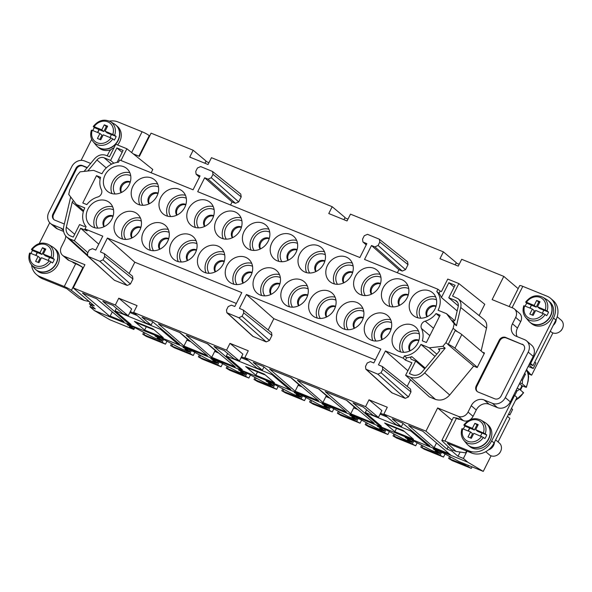 <?xml version="1.0" encoding="UTF-8"?>
<svg xmlns="http://www.w3.org/2000/svg" width="592" height="592" viewBox="0 0 592 592"><rect width="100%" height="100%" fill="white"/><g stroke="black" fill="none" stroke-linecap="round" stroke-linejoin="round"><path stroke-width="0.89" d="M452.554 450.016L451.992 451.134L447.012 449.113L448.218 446.723M452.014 420.202L437.636 407.947L425.959 431.161L447.012 449.113M460.132 452.036L458.008 456.262L463.403 458.452L467.066 451.171M458.008 456.262L451.992 451.134M450.164 454.575L449.972 454.967L447.966 453.257L434.151 447.648L408.635 425.47L422.74 431.198L451.215 455.47L112.191 317.793L110.186 316.084L124.002 321.7L96.577 298.745L82.473 293.01L110.941 317.29L94.343 310.548L89.932 306.789L90.783 305.102M98.738 244.193L80.66 228.238L87.142 230.873L84.967 228.926L86.106 226.669A18.781 16.132 -49.6 0 1 84.804 207.903L76.39 204.484L68.709 194.361L69.76 189.869L76.975 175.535L80.024 171.858L93.558 170.348L101.972 173.759A18.781 16.132 -49.6 0 1 118.511 162.238L119.643 159.981L193.059 189.795L200.052 175.898L196.1 174.166L195.737 171.406L197.447 168.01L200.666 166.574L212.543 171.48L212.994 174.322L241.203 196.892L240.752 194.058L212.543 171.48M151.138 172.775L152.795 169.482L126.88 148.755L115.78 144.248L109.483 156.762L105.938 155.319C101.75 153.957 97.946 155.119 94.528 158.811L84.086 171.406M54.116 219.758A5.143 4.418 130.4 0 1 53.591 214.43L76.486 168.912A5.143 4.418 130.4 0 1 82.924 166.049L87.113 167.751M263.484 373.774L265.253 374.928M264.446 374.706L247.848 367.965L246.886 367.033M246.849 367.107L263.447 373.848M117.083 162.4L123.099 150.435L116.876 147.911L110.578 160.425L104.074 157.783A6.431 5.528 130.4 0 0 96.947 159.966L88.053 170.688A1.547 1.325 -49.6 0 0 87.853 170.984M363.754 311.444A12.351 10.612 -49.6 0 0 347.83 318.119A12.351 10.612 -49.6 0 0 348.148 329.744M363.34 317.652A7.208 6.186 -49.6 0 0 353.986 321.515A7.208 6.186 -49.6 0 0 354.216 328.353M63.633 231.442L57.572 228.986L52.562 224.708A10.293 8.843 130.4 0 1 50.461 223.436A10.293 8.843 130.4 0 1 48.84 212.232L71.736 166.715A10.293 8.843 130.4 0 1 84.612 160.98L90.68 163.451M120.968 160.521L126.88 148.755M464.809 464.912L448.625 458.445L452.207 460.62L471.299 468.376L464.809 464.912L465.231 464.076M114.3 140.097L112.813 138.928A13.372 11.485 130.4 0 1 93.21 141.754L96.096 145.225A14.149 12.158 130.4 0 0 117.949 140.363A14.149 12.158 130.4 0 0 114.256 123.92L110.371 121.619A13.372 11.485 130.4 0 1 114.648 135.287L116.128 136.449A13.653 11.729 130.4 0 1 115.344 138.321A13.653 11.729 130.4 0 1 114.3 140.097M111.007 137.951L103.267 134.806L100.751 139.816L97.428 138.469L99.952 133.459L92.211 130.314A11.84 10.168 130.4 0 0 97.258 142.783A11.84 10.168 130.4 0 0 111.007 137.951L112.813 138.928M403.248 358.182L404.388 355.925A18.781 16.132 130.4 0 0 420.927 344.403L429.333 347.815L442.868 346.305L445.169 348.177L424.686 372.864C420.416 377.489 415.665 378.939 410.426 377.23L405.609 375.276L411.906 362.755L405.424 360.128L403.248 358.182L385.444 350.952L407.888 370.755M482.436 352.136L484.515 352.987L477.189 367.551L473.667 366.115L449.698 395.012C445.428 399.63 440.67 401.087 435.431 399.378L429.429 396.943L405.609 375.276M473.667 366.115L448.107 344.64L455.433 330.07L457.475 331.786M442.868 346.305L445.924 342.627L448.181 344.544M180.049 234.92A14.926 12.817 -49.6 0 0 171.325 243.038A14.926 12.817 -49.6 0 0 173.671 259.281A14.926 12.817 -49.6 0 0 195.39 252.814A14.926 12.817 -49.6 0 0 193.036 236.571A14.926 12.817 -49.6 0 0 180.049 234.92M178.251 261.627A14.926 12.817 130.4 0 1 178.939 249.535A14.926 12.817 130.4 0 1 196.078 240.715M445.169 348.177L438.287 348.947A1.547 1.325 130.4 0 1 439.257 351.234L422.274 371.709A9.006 7.733 -49.6 0 1 412.284 374.766L409.398 373.589L415.688 361.076L411.447 359.351A1.547 1.325 130.4 0 1 411.817 356.628A18.781 16.132 130.4 0 1 406.593 357.805L405.424 360.128M403.034 423.465L401.324 426.706L392.244 418.81L402.412 422.94L429.836 445.894L427.01 444.747L410.966 431.072L365.323 412.535L381.366 426.21L378.54 425.063L353.032 402.886L363.192 407.015L372.96 415.192L378.443 417.419L365.567 406.637L244.844 357.612L256.824 368.024L262.315 370.252L253.228 362.356L263.396 366.485L290.82 389.44L287.993 388.293L271.957 374.618L272.298 373.937M195.419 227.491A14.926 12.817 130.4 0 1 196.115 215.392A14.926 12.817 130.4 0 1 213.246 206.578M214.104 209.561A12.351 10.612 -49.6 0 0 198.187 216.235A12.351 10.612 -49.6 0 0 198.505 227.861M113.953 147.882A7.718 6.63 130.4 0 0 108.995 152.248L107.189 155.829M525.185 306.145A13.653 11.729 130.4 0 1 525.711 304.976A13.653 11.729 130.4 0 1 526.754 303.208L531.416 305.102L529.921 308.069M343.582 282.924A7.208 6.186 130.4 0 1 343.353 276.087A7.208 6.186 130.4 0 1 352.706 272.224M337.514 284.315A12.351 10.612 130.4 0 1 337.203 272.69A12.351 10.612 130.4 0 1 353.121 266.015M492.426 403.337A10.293 8.843 -49.6 0 0 505.302 397.602L528.197 352.085A10.293 8.843 -49.6 0 0 526.577 340.881L531.586 345.158A10.293 8.843 130.4 0 1 533.207 356.362L510.319 401.879A10.293 8.843 130.4 0 1 497.435 407.614L492.426 403.337L484.123 399.97A10.293 8.843 -49.6 0 0 471.247 405.698L468.043 412.069A7.718 6.63 -49.6 0 1 458.386 416.376L437.636 407.947M469.937 419.824A7.718 6.63 130.4 0 0 473.052 416.346L476.264 409.975A10.293 8.843 130.4 0 1 489.14 404.24L484.123 399.97M419.358 334.021A12.351 10.612 -49.6 0 0 403.441 340.703A12.351 10.612 -49.6 0 0 403.751 352.329M400.673 351.951A14.926 12.817 130.4 0 1 401.361 339.86A14.926 12.817 130.4 0 1 418.5 331.046M438.998 293.373A18.781 16.132 130.4 0 1 441.41 297.517L448.847 282.724L455.078 285.255L448.78 297.769L455.285 300.41A6.431 5.528 -49.6 0 1 456.595 301.202A6.431 5.528 -49.6 0 1 458.171 306.663L455.093 319.747A1.547 1.325 130.4 0 1 452.54 320.605L456.447 325.755L454.19 323.802L446.509 313.679L438.095 310.26A18.781 16.132 130.4 0 0 436.792 291.493L438.998 293.373L440.167 291.049L441.462 291.575L447.759 279.061L458.859 283.568L484.767 304.303L479.106 315.566M76.486 168.912L75.88 168.402A5.143 4.418 130.4 0 1 82.318 165.531L82.924 166.049M84.967 228.926L102.779 236.156L95.786 250.061L92.404 248.684L89.185 250.12L87.475 253.517L87.838 256.277L114.337 280.223L127.206 285.448L130.425 284.012L132.941 279.002L104.732 256.432L104.281 253.591L100.425 251.94L107.418 238.043L134.813 262.226L236.341 303.452M129.145 273.489L134.813 262.226M75.88 168.402L52.991 213.919A5.143 4.418 130.4 0 0 53.798 219.521A5.143 4.418 130.4 0 0 54.849 220.157L64.313 223.998M514.448 308.994L519.458 313.264A7.718 6.63 130.4 0 1 520.671 321.671L515.662 317.393A7.718 6.63 -49.6 0 0 514.448 308.994A7.718 6.63 -49.6 0 0 512.872 308.04L492.122 299.611L503.799 276.397L461.693 259.303L458.26 266.126L439.967 258.697L443.401 251.874L350.486 214.141L347.053 220.964L328.76 213.534L332.193 206.712L211.47 157.687L208.036 164.509L189.743 157.08L193.177 150.257L151.078 133.156L139.401 156.369L133.318 153.905M216.295 220.187A14.926 12.817 130.4 0 1 238.014 213.719A14.926 12.817 130.4 0 1 240.359 229.962A14.926 12.817 130.4 0 1 218.648 236.43A14.926 12.817 130.4 0 1 216.295 220.187M241.055 217.871A14.926 12.817 -49.6 0 0 223.917 226.684A14.926 12.817 -49.6 0 0 223.228 238.776M523.52 345.069A5.143 4.418 -49.6 0 0 522.788 344.677L506.19 337.936A5.143 4.418 -49.6 0 0 499.752 340.8L476.856 386.317A5.143 4.418 -49.6 0 0 477.381 391.652M476.856 386.317L476.257 385.806L499.152 340.289A5.143 4.418 -49.6 0 1 505.59 337.425L522.788 344.677M365.863 369.186L377.837 374.174L381.056 372.738L382.765 369.341L382.314 366.5L410.522 389.07L410.974 391.911L408.45 396.921L405.231 398.349L391.8 392.77L365.863 369.186L365.508 366.426L367.218 363.022L370.437 361.594L373.811 362.963L380.804 349.065L246.427 294.498L239.442 308.395L243.297 310.045L243.749 312.887L242.039 316.283L238.82 317.719L226.854 312.731L226.492 309.971L228.201 306.575L231.42 305.139L234.802 306.508L241.788 292.611L107.418 238.043M128.22 315.802L115.336 305.021L118.77 298.19L131.653 308.972L128.22 315.802L122.736 313.575L112.968 305.398L102.801 301.269L128.316 323.447L131.135 324.594L115.1 310.918L160.743 329.455L176.786 343.131L179.605 344.278L152.181 321.323L142.021 317.194L151.101 325.089L145.617 322.862L133.629 312.45L226.551 350.183L239.434 360.965L233.944 358.737L224.183 350.56L214.015 346.431L239.531 368.609L242.35 369.756L226.307 356.081L271.957 374.618M440.167 291.049L437.925 289.236L364.517 259.422L371.502 245.525L374.884 246.894L378.103 245.465L379.812 242.061L379.361 239.227L367.484 234.321L364.265 235.749L362.556 239.146L362.918 241.906L366.226 244.918M418.944 340.23A7.208 6.186 -49.6 0 0 409.597 344.093A7.208 6.186 -49.6 0 0 409.819 350.938M410.138 350.782A7.208 6.186 130.4 0 1 410.397 344.781A7.208 6.186 130.4 0 1 418.847 340.57M183.92 346.031L158.412 323.854L179.99 332.615L207.415 355.57L183.92 346.031L187.353 339.201L179.598 332.452M515.662 317.393L512.457 323.765A10.293 8.843 -49.6 0 0 514.078 334.968A10.293 8.843 -49.6 0 0 516.18 336.241L524.475 339.608A10.293 8.843 -49.6 0 1 526.577 340.881M520.671 321.671L517.467 328.042L512.457 323.765M391.142 328.945A7.208 6.186 -49.6 0 0 381.788 332.808A7.208 6.186 -49.6 0 0 382.018 339.645M391.556 322.736A12.351 10.612 -49.6 0 0 375.639 329.411A12.351 10.612 -49.6 0 0 375.95 341.036M226.928 265.616A14.926 12.817 130.4 0 1 248.64 259.148A14.926 12.817 130.4 0 1 250.993 275.391A14.926 12.817 130.4 0 1 229.282 281.859A14.926 12.817 130.4 0 1 226.928 265.616M251.681 263.299A14.926 12.817 -49.6 0 0 234.55 272.113A14.926 12.817 -49.6 0 0 233.855 284.204M476.257 385.806A5.143 4.418 -49.6 0 0 477.063 391.408A5.143 4.418 -49.6 0 0 478.114 392.045L494.712 398.786A5.143 4.418 -49.6 0 0 501.15 395.915L524.046 350.397A5.143 4.418 -49.6 0 0 523.239 344.796A5.143 4.418 -49.6 0 0 522.188 344.159M374.225 423.31L350.738 413.771L325.223 391.593L346.801 400.362L374.225 423.31M264.284 374.1L274.51 382.817L255.84 375.232L245.613 366.515L264.284 374.1M153.069 328.937L163.296 337.655L144.626 330.07L134.399 321.352L153.069 328.937M394.849 431.686L384.622 422.969L403.3 430.554L413.527 439.271L394.849 431.686L396.536 428.342M235.216 366.862L211.721 357.316L186.214 335.146L207.792 343.908L235.216 366.862M346.424 412.025L322.936 402.486L297.421 380.308L318.999 389.07L346.424 412.025M318.622 400.732L295.134 391.194L269.619 369.016L291.197 377.777L318.622 400.732M463.403 458.452L467.813 462.211L451.215 455.47M401.324 426.706L395.841 424.479L383.86 414.067L425.959 431.161M115.336 305.021L73.238 287.919L84.915 264.705L64.165 256.284A7.718 6.63 130.4 0 1 62.589 255.33A7.718 6.63 130.4 0 1 61.376 246.923L64.58 240.552A10.293 8.843 130.4 0 0 65.756 236.023M89.932 306.789L95.327 308.98L89.311 303.851L94.291 305.872L73.238 287.919M446.509 313.679L454.612 320.59M402.464 430.303L403.463 431.154L386.865 424.42L385.866 423.561L402.501 430.229M436.112 306.094A7.208 6.186 -49.6 0 0 426.765 309.956A7.208 6.186 -49.6 0 0 426.987 316.794M436.526 299.885A12.351 10.612 -49.6 0 0 420.609 306.56A12.351 10.612 -49.6 0 0 420.927 318.185M332.193 206.712L345.069 217.493L343.959 219.706M382.314 366.5L378.451 364.85L385.444 350.952M366.278 244.807L363.488 242.269L366.862 243.638L359.877 257.542L197.698 191.675L204.684 177.778L208.066 179.154L211.285 177.718L212.994 174.322M390.039 306.523A14.926 12.817 130.4 0 1 390.735 294.431A14.926 12.817 130.4 0 1 407.866 285.61M408.724 288.593A12.351 10.612 -49.6 0 0 392.807 295.275A12.351 10.612 -49.6 0 0 393.125 306.893M226.551 350.183L229.985 343.353L242.868 354.134L239.434 360.965M149.28 203.737A7.208 6.186 130.4 0 1 149.539 197.735A7.208 6.186 130.4 0 1 157.99 193.525M148.962 203.892A7.208 6.186 130.4 0 1 148.733 197.047A7.208 6.186 130.4 0 1 158.086 193.184M176.764 215.185A7.208 6.186 130.4 0 1 176.542 208.34A7.208 6.186 130.4 0 1 185.888 204.477M177.082 215.029A7.208 6.186 130.4 0 1 177.341 209.028A7.208 6.186 130.4 0 1 185.792 204.817M132.112 237.88A7.208 6.186 130.4 0 1 132.364 231.872A7.208 6.186 130.4 0 1 140.815 227.661M131.794 238.028A7.208 6.186 130.4 0 1 131.565 231.191A7.208 6.186 130.4 0 1 140.918 227.328M90.095 302.29L89.311 303.851M87.283 167.551L82.318 165.531M230.547 205.017L232.086 201.961L235.468 203.33L238.687 201.902L241.203 196.892M397.365 272.764L398.904 269.708L402.279 271.077L405.505 269.641L408.021 264.639L407.57 261.797L379.361 239.227M481.118 351.012L486.491 328.197C487.231 324.497 486.328 321.545 483.79 319.325L458.038 298.657L452.562 296.081L458.859 283.568M407.178 386.398L410.522 379.746M268.161 329.944L273.83 318.674L375.35 359.906M226.854 312.731L252.784 336.315L266.215 341.895L269.441 340.467L271.957 335.457L271.506 332.623L243.297 310.045M132.941 279.002L132.49 276.168L104.281 253.591M52.562 224.708L60.858 228.075A10.293 8.843 130.4 0 1 62.959 229.348A10.293 8.843 130.4 0 1 63.44 229.8M118.77 298.19L137.07 305.62L133.629 312.45M229.985 343.353L248.277 350.782L244.844 357.612M378.443 417.419L381.877 410.589L369.001 399.807L365.567 406.637M369.001 399.807L387.294 407.237L383.86 414.067M455.329 330.329L456.365 331.209M109.971 137.529L111.466 134.562L116.128 136.449M132.889 186.317A14.926 12.817 130.4 0 1 154.601 179.85A14.926 12.817 130.4 0 1 156.954 196.093A14.926 12.817 130.4 0 1 135.235 202.56A14.926 12.817 130.4 0 1 132.889 186.317M157.642 183.994A14.926 12.817 -49.6 0 0 140.504 192.814A14.926 12.817 -49.6 0 0 139.816 204.906M184.756 207.378A14.926 12.817 130.4 0 1 163.044 213.853A14.926 12.817 130.4 0 1 160.691 197.61A14.926 12.817 130.4 0 1 182.403 191.135A14.926 12.817 130.4 0 1 184.756 207.378M185.444 195.286A14.926 12.817 -49.6 0 0 168.306 204.107A14.926 12.817 -49.6 0 0 167.617 216.198M139.786 230.229A14.926 12.817 130.4 0 1 118.067 236.696A14.926 12.817 130.4 0 1 115.714 220.453A14.926 12.817 130.4 0 1 137.433 213.986A14.926 12.817 130.4 0 1 139.786 230.229M140.474 218.137A14.926 12.817 -49.6 0 0 123.336 226.951A14.926 12.817 -49.6 0 0 122.648 239.042M380.508 283.509A7.208 6.186 -49.6 0 0 371.162 287.379A7.208 6.186 -49.6 0 0 371.384 294.217M371.702 294.061A7.208 6.186 130.4 0 1 371.961 288.06A7.208 6.186 130.4 0 1 380.412 283.849M362.237 295.23A14.926 12.817 130.4 0 1 362.926 283.139A14.926 12.817 130.4 0 1 380.064 274.325M364.036 268.524A14.926 12.817 -49.6 0 0 355.311 276.642A14.926 12.817 -49.6 0 0 357.664 292.885A14.926 12.817 -49.6 0 0 379.376 286.417A14.926 12.817 -49.6 0 0 377.023 270.174A14.926 12.817 -49.6 0 0 364.036 268.524M448.847 282.724L454.094 287.194M121.478 192.444A7.208 6.186 130.4 0 1 121.737 186.443A7.208 6.186 130.4 0 1 130.181 182.232M121.16 192.6A7.208 6.186 130.4 0 1 120.931 185.762A7.208 6.186 130.4 0 1 130.284 181.899M159.914 249.165A7.208 6.186 130.4 0 1 160.173 243.164A7.208 6.186 130.4 0 1 168.616 238.953M159.596 249.321A7.208 6.186 130.4 0 1 159.366 242.483A7.208 6.186 130.4 0 1 168.72 238.613M226.307 239.153A12.351 10.612 130.4 0 1 225.989 227.528A12.351 10.612 130.4 0 1 241.906 220.853M282.532 288.2A14.926 12.817 -49.6 0 0 284.885 304.443A14.926 12.817 -49.6 0 0 306.604 297.976A14.926 12.817 -49.6 0 0 304.251 281.733A14.926 12.817 -49.6 0 0 282.532 288.2M338.136 310.778A14.926 12.817 -49.6 0 0 340.489 327.028A14.926 12.817 -49.6 0 0 362.208 320.553A14.926 12.817 -49.6 0 0 359.855 304.31A14.926 12.817 -49.6 0 0 338.136 310.778M334.406 309.261A14.926 12.817 130.4 0 1 312.687 315.736A14.926 12.817 130.4 0 1 310.334 299.493A14.926 12.817 130.4 0 1 332.053 293.018A14.926 12.817 130.4 0 1 334.406 309.261M410.915 299.226A14.926 12.817 -49.6 0 0 413.268 315.469A14.926 12.817 -49.6 0 0 434.979 308.994A14.926 12.817 -49.6 0 0 432.634 292.751A14.926 12.817 -49.6 0 0 410.915 299.226M393.747 333.363A14.926 12.817 -49.6 0 0 396.1 349.606A14.926 12.817 -49.6 0 0 417.811 343.138A14.926 12.817 -49.6 0 0 415.458 326.895A14.926 12.817 -49.6 0 0 393.747 333.363M436.052 313.545L440.115 315.188L426.373 342.502L422.318 340.851A18.781 16.132 130.4 0 0 421.474 328.486A5.143 4.418 -49.6 0 1 425.167 321.145A18.781 16.132 130.4 0 0 436.052 313.545L439.471 316.461M407.178 297.709A14.926 12.817 -49.6 0 0 404.824 281.466A14.926 12.817 -49.6 0 0 383.113 287.934A14.926 12.817 -49.6 0 0 385.466 304.177A14.926 12.817 -49.6 0 0 407.178 297.709M365.945 322.07A14.926 12.817 -49.6 0 0 368.291 338.313A14.926 12.817 -49.6 0 0 390.01 331.846A14.926 12.817 -49.6 0 0 387.656 315.603A14.926 12.817 -49.6 0 0 365.945 322.07M351.574 275.125A14.926 12.817 130.4 0 1 342.842 283.242A14.926 12.817 130.4 0 1 329.855 281.592A14.926 12.817 130.4 0 1 327.509 265.349A14.926 12.817 130.4 0 1 349.221 258.882A14.926 12.817 130.4 0 1 351.574 275.125M323.772 263.832A14.926 12.817 -49.6 0 0 321.419 247.589A14.926 12.817 -49.6 0 0 299.7 254.064A14.926 12.817 -49.6 0 0 302.053 270.307A14.926 12.817 -49.6 0 0 323.772 263.832M167.588 241.521A14.926 12.817 130.4 0 1 145.869 247.989A14.926 12.817 130.4 0 1 143.516 231.746A14.926 12.817 130.4 0 1 165.235 225.278A14.926 12.817 130.4 0 1 167.588 241.521M100.573 177.304L96.518 175.661L82.784 202.967L86.839 204.617A18.781 16.132 -49.6 0 1 97.732 197.018A5.143 4.418 130.4 0 0 101.424 189.677A18.781 16.132 -49.6 0 1 100.573 177.304M111.984 218.936A14.926 12.817 130.4 0 1 90.265 225.411A14.926 12.817 130.4 0 1 87.912 209.168A14.926 12.817 130.4 0 1 109.631 202.693A14.926 12.817 130.4 0 1 111.984 218.936M129.152 184.8A14.926 12.817 130.4 0 1 107.433 191.268A14.926 12.817 130.4 0 1 105.08 175.025A14.926 12.817 130.4 0 1 126.799 168.557A14.926 12.817 130.4 0 1 129.152 184.8M188.493 208.895A14.926 12.817 -49.6 0 0 187.479 220.15A14.926 12.817 -49.6 0 0 190.846 225.145A14.926 12.817 -49.6 0 0 212.558 218.67A14.926 12.817 -49.6 0 0 210.204 202.427A14.926 12.817 -49.6 0 0 188.493 208.895M199.127 254.331A14.926 12.817 130.4 0 1 220.838 247.856A14.926 12.817 130.4 0 1 223.191 264.099A14.926 12.817 130.4 0 1 201.48 270.574A14.926 12.817 130.4 0 1 199.127 254.331M268.169 241.255A14.926 12.817 130.4 0 1 246.45 247.722A14.926 12.817 130.4 0 1 244.096 231.479A14.926 12.817 130.4 0 1 265.815 225.012A14.926 12.817 130.4 0 1 268.169 241.255M271.898 242.772A14.926 12.817 -49.6 0 0 274.251 259.015A14.926 12.817 -49.6 0 0 295.97 252.547A14.926 12.817 -49.6 0 0 293.617 236.297A14.926 12.817 -49.6 0 0 271.898 242.772M278.795 286.683A14.926 12.817 -49.6 0 0 276.449 270.44A14.926 12.817 -49.6 0 0 254.73 276.908A14.926 12.817 -49.6 0 0 257.083 293.151A14.926 12.817 -49.6 0 0 278.795 286.683M454.19 323.802L453.132 328.294L455.403 330.188M436.792 291.493L437.925 289.236M363.488 242.269L362.918 241.906M87.838 256.277L99.804 261.264L127.206 285.448M104.732 256.432L103.023 259.829L99.804 261.264M445.924 342.627L453.132 328.294M403.463 431.154L404.269 431.383M268.857 229.163A14.926 12.817 -49.6 0 0 251.718 237.977A14.926 12.817 -49.6 0 0 251.03 250.068M448.78 297.769L458.304 305.894M361.608 420.179L360.084 423.213L353.594 419.75L337.41 413.283L340.992 415.458L360.084 423.213M193.177 150.257L206.06 161.039L204.943 163.259M149.665 135.96L149.243 135.627A6.172 0.866 26.7 0 0 142.095 131.75L117.912 121.93A18.012 15.473 130.4 0 0 109.453 121.138M354.534 328.205A7.208 6.186 130.4 0 1 354.793 322.196A7.208 6.186 130.4 0 1 363.236 317.993M308.143 288.859A12.351 10.612 -49.6 0 0 292.226 295.541A12.351 10.612 -49.6 0 0 292.544 307.159M307.292 285.877A14.926 12.817 -49.6 0 0 290.154 294.698A14.926 12.817 -49.6 0 0 289.466 306.789M262.315 370.252L263.965 366.966M435.675 296.903A14.926 12.817 -49.6 0 0 418.537 305.716A14.926 12.817 -49.6 0 0 417.848 317.815M236.941 284.582A12.351 10.612 130.4 0 1 236.622 272.956A12.351 10.612 130.4 0 1 252.54 266.282M399.504 305.354A7.208 6.186 130.4 0 1 399.763 299.352A7.208 6.186 130.4 0 1 408.214 295.142M408.31 294.801A7.208 6.186 -49.6 0 0 398.964 298.664A7.208 6.186 -49.6 0 0 399.186 305.509M378.54 425.063L378.984 424.183M205.868 161.409L208.969 162.667M347.978 219.121L344.884 217.863M455.167 264.868L456.284 262.656L443.401 251.874M459.192 264.284L456.099 263.026M518.178 288.652L503.799 276.397M320.346 318.452A12.351 10.612 130.4 0 1 320.028 306.826A12.351 10.612 130.4 0 1 335.945 300.151M326.414 317.068A7.208 6.186 130.4 0 1 326.185 310.223A7.208 6.186 130.4 0 1 335.538 306.36M528.427 374.248L529.174 372.768A6.172 0.866 -153.3 0 0 528.634 372.013L527.635 371.154M273.83 318.674L246.427 294.498M297.51 243.43A12.351 10.612 -49.6 0 0 281.592 250.105A12.351 10.612 -49.6 0 0 281.91 261.731M278.832 261.361A14.926 12.817 130.4 0 1 279.52 249.269A14.926 12.817 130.4 0 1 296.659 240.448M517.097 336.619A10.293 8.843 130.4 0 1 517.467 328.042M335.094 297.169A14.926 12.817 -49.6 0 0 317.956 305.99A14.926 12.817 -49.6 0 0 317.268 318.082M260.169 249.054A7.208 6.186 130.4 0 1 259.947 242.209A7.208 6.186 130.4 0 1 269.301 238.347M260.487 248.899A7.208 6.186 130.4 0 1 260.746 242.898A7.208 6.186 130.4 0 1 269.197 238.687M213.69 215.769A7.208 6.186 -49.6 0 0 204.344 219.632A7.208 6.186 -49.6 0 0 204.566 226.47M280.342 277.574A12.351 10.612 -49.6 0 0 264.424 284.249A12.351 10.612 -49.6 0 0 264.742 295.874M261.664 295.497A14.926 12.817 130.4 0 1 262.352 283.405A14.926 12.817 130.4 0 1 279.491 274.592M326.732 316.912A7.208 6.186 130.4 0 1 326.984 310.911A7.208 6.186 130.4 0 1 335.435 306.7M398.904 269.708L371.502 245.525M415.688 361.076L424.716 368.764M112.014 193.614A14.926 12.817 130.4 0 1 112.702 181.522A14.926 12.817 130.4 0 1 129.84 172.709M115.092 193.991A12.351 10.612 130.4 0 1 114.774 182.366A12.351 10.612 130.4 0 1 130.699 175.691M153.528 250.712A12.351 10.612 130.4 0 1 153.21 239.087A12.351 10.612 130.4 0 1 169.134 232.412M150.449 250.335A14.926 12.817 130.4 0 1 151.138 238.243A14.926 12.817 130.4 0 1 168.276 229.43M380.922 277.308A12.351 10.612 -49.6 0 0 365.005 283.982A12.351 10.612 -49.6 0 0 365.316 295.608M352.262 263.033A14.926 12.817 -49.6 0 0 335.124 271.846A14.926 12.817 -49.6 0 0 334.436 283.938M243.001 283.191A7.208 6.186 130.4 0 1 242.779 276.353A7.208 6.186 130.4 0 1 252.125 272.49M306.634 272.653A14.926 12.817 130.4 0 1 307.322 260.554A14.926 12.817 130.4 0 1 324.46 251.741M97.924 228.127A12.351 10.612 130.4 0 1 97.606 216.502A12.351 10.612 130.4 0 1 113.523 209.827M103.985 226.736A7.208 6.186 130.4 0 1 103.763 219.898A7.208 6.186 130.4 0 1 113.116 216.036M324.904 260.931A7.208 6.186 -49.6 0 0 315.551 264.794A7.208 6.186 -49.6 0 0 315.78 271.632M325.319 254.723A12.351 10.612 -49.6 0 0 309.394 261.398A12.351 10.612 -49.6 0 0 309.712 273.023M404.388 355.925L406.593 357.805M232.686 237.614A7.208 6.186 130.4 0 1 232.945 231.605A7.208 6.186 130.4 0 1 241.395 227.395M232.367 237.762A7.208 6.186 130.4 0 1 232.145 230.924A7.208 6.186 130.4 0 1 241.492 227.062M322.936 402.486L326.37 395.656L318.607 388.907M104.303 226.588A7.208 6.186 130.4 0 1 104.562 220.579A7.208 6.186 130.4 0 1 113.013 216.376M298.923 305.62A7.208 6.186 130.4 0 1 299.182 299.619A7.208 6.186 130.4 0 1 307.633 295.408M307.736 295.068A7.208 6.186 -49.6 0 0 298.383 298.93A7.208 6.186 -49.6 0 0 298.605 305.775M92.789 130.551A13.653 11.729 130.4 0 1 93.314 129.382A13.653 11.729 130.4 0 1 94.357 127.613L93.329 126.636L94.039 126.673L101.78 129.818L103.785 131.528L106.301 126.518L107.241 126.903M362.896 308.462A14.926 12.817 -49.6 0 0 345.758 317.275A14.926 12.817 -49.6 0 0 345.069 329.374M429.333 347.815L436.807 354.186M456.447 325.755L460.731 307.529C461.479 303.829 460.576 300.869 458.038 298.657M316.098 271.484A7.208 6.186 130.4 0 1 316.357 265.475A7.208 6.186 130.4 0 1 324.801 261.272M441.41 297.517L457.165 310.948M420.927 344.403L434.979 356.384M455.433 417.982A7.718 1.08 26.7 0 1 459.244 418.958L463.395 420.646L458.386 416.376M152.27 328.612L154.046 329.766M112.191 317.793L110.941 317.29L111.141 316.898M62.589 255.33L67.606 259.599A7.718 6.63 130.4 0 0 69.175 260.554L73.327 262.241A7.718 1.08 -153.3 0 1 82.562 267.332L82.85 267.628A6.172 0.866 26.7 0 0 75.702 263.751L73.948 263.04A4.499 3.87 130.4 0 1 73.031 262.485A4.499 3.87 130.4 0 1 72.49 261.901M279.927 283.783A7.208 6.186 -49.6 0 0 270.581 287.645A7.208 6.186 -49.6 0 0 270.803 294.483M271.121 294.328A7.208 6.186 130.4 0 1 271.38 288.326A7.208 6.186 130.4 0 1 279.831 284.116M297.103 249.639A7.208 6.186 -49.6 0 0 287.749 253.502A7.208 6.186 -49.6 0 0 287.978 260.347M290.805 377.622L298.568 384.363L295.134 391.194M372.871 340.659A14.926 12.817 130.4 0 1 373.559 328.567A14.926 12.817 130.4 0 1 390.698 319.754M239.967 367.728L239.531 368.609M204.884 226.322A7.208 6.186 130.4 0 1 205.143 220.313A7.208 6.186 130.4 0 1 213.594 216.11M207.4 343.745L215.155 350.494L211.721 357.316M186.983 339.941L190.409 341.332M214.785 351.234L218.211 352.625M298.19 385.111L301.617 386.502M325.992 396.396L329.418 397.787M353.801 407.688L357.228 409.079M346.409 400.199L354.171 406.948L350.738 413.771M112.672 206.845A14.926 12.817 -49.6 0 0 95.534 215.658A14.926 12.817 -49.6 0 0 94.846 227.757M254.109 250.446A12.351 10.612 130.4 0 1 253.79 238.82A12.351 10.612 130.4 0 1 269.708 232.138M125.726 239.42A12.351 10.612 130.4 0 1 125.408 227.794A12.351 10.612 130.4 0 1 141.325 221.119M142.894 205.276A12.351 10.612 130.4 0 1 142.583 193.658A12.351 10.612 130.4 0 1 158.501 186.976M73.645 200.866A1.547 1.325 -49.6 0 0 72.217 202.175L66.334 227.165L74.681 234.284M170.696 216.568A12.351 10.612 130.4 0 1 170.385 204.943A12.351 10.612 130.4 0 1 186.302 198.268M472.061 466.851L471.299 468.376M215.199 271.898A7.208 6.186 130.4 0 1 214.977 265.061A7.208 6.186 130.4 0 1 224.324 261.198M215.518 271.75A7.208 6.186 130.4 0 1 215.777 265.741A7.208 6.186 130.4 0 1 224.227 261.538M152.233 328.686L135.635 321.944L136.641 322.803L153.239 329.544M85.463 225.841A1.547 1.325 -49.6 0 1 83.812 226.299L79.565 224.575L73.267 237.096L70.381 235.919A9.006 7.733 130.4 0 1 68.539 234.802A9.006 7.733 130.4 0 1 66.334 227.165M76.39 204.484L83.65 210.671M116.876 147.911L122.122 152.381M491.086 455.818L483.257 471.395L459.185 461.619L443.593 453.206L434.195 449.18L433.218 448.995L439.834 452.932L435.268 451.074L439.686 453.701L431.383 450.327L412.617 440.418L405.143 437.488L412.032 441.639L407.466 439.782L411.877 442.409L403.581 439.035L384.807 429.126L377.341 426.203L384.23 430.347L379.664 428.497L384.075 431.117L375.779 427.75L360.188 419.336L350.782 415.31L349.813 415.125L356.428 419.055L351.863 417.205L356.273 419.824L347.978 416.457L332.386 408.043L322.98 404.018L322.011 403.833L328.627 407.77L324.061 405.912L328.471 408.532L320.168 405.165L304.577 396.758L295.179 392.725L294.209 392.54L300.825 396.477L296.259 394.62L300.669 397.247L292.367 393.872L273.6 383.964L266.126 381.033L273.016 385.185L268.457 383.335L272.868 385.954L264.565 382.58L248.973 374.174L239.575 370.148L238.598 369.963L245.214 373.892L240.648 372.042L245.066 374.662L236.763 371.295L221.171 362.881L211.766 358.856L210.796 358.671L217.412 362.607L212.846 360.75L217.257 363.37L208.961 360.003L193.369 351.589L183.964 347.563L182.995 347.378L189.61 351.315L185.044 349.458L189.455 352.085L181.159 348.71L162.386 338.802L154.919 335.871L161.808 340.023L157.243 338.165L161.653 340.792L153.358 337.418L134.584 327.509L127.117 324.586L134.007 328.73L129.441 326.88L133.851 329.5L109.786 319.724L94.343 310.548M57.572 228.986A10.293 8.843 130.4 0 1 55.47 227.713L50.461 223.436M96.518 175.661L100.203 178.806M87.89 252.695L74.363 240.759L69.553 238.805L87.187 254.782M70.677 196.958L63.773 226.299C62.878 230.665 63.855 234.24 66.711 237.022L69.553 238.805M80.66 228.238L74.363 240.759M434.151 447.648L436.511 442.934M483.257 471.395L467.813 462.211M507.47 416.354L509.897 418.418L498.064 441.943M196.936 243.697A12.351 10.612 -49.6 0 0 181.019 250.379A12.351 10.612 -49.6 0 0 181.33 261.997M196.522 249.905A7.208 6.186 -49.6 0 0 187.168 253.768A7.208 6.186 -49.6 0 0 187.398 260.613M187.716 260.458A7.208 6.186 130.4 0 1 187.975 254.456A7.208 6.186 130.4 0 1 196.426 250.246M232.086 201.961L204.684 177.778M530.158 308.166L531.416 305.102M543.404 313.545A11.84 10.168 130.4 0 1 529.655 318.378A11.84 10.168 130.4 0 1 524.608 305.916L532.349 309.054L529.825 314.063L533.148 315.41L535.664 310.4L545.21 314.522A13.372 11.485 130.4 0 1 525.607 317.349L528.493 320.82A14.149 12.158 130.4 0 0 550.345 315.965A14.149 12.158 130.4 0 0 546.653 299.515L542.768 297.214A13.372 11.485 130.4 0 1 547.045 310.881L548.525 312.051A13.653 11.729 130.4 0 1 547.741 313.923A13.653 11.729 130.4 0 1 546.697 315.691L545.21 314.522M532.208 315.025L534.347 310.763L532.349 309.054M547.045 310.881L537.499 306.76L539.504 308.469L543.826 310.23M531.616 305.272L536.182 307.122L538.698 302.12L539.638 302.497M343.9 282.776A7.208 6.186 130.4 0 1 344.159 276.767A7.208 6.186 130.4 0 1 352.61 272.557M497.435 407.614L489.14 404.24M110.578 160.425L113.842 163.207M468.583 420.527A7.718 6.63 130.4 0 1 463.395 420.646M288.297 260.191A7.208 6.186 130.4 0 1 288.548 254.19A7.208 6.186 130.4 0 1 296.999 249.979M206.053 272.919A14.926 12.817 130.4 0 1 206.741 260.82A14.926 12.817 130.4 0 1 223.88 252.007M209.131 273.289A12.351 10.612 130.4 0 1 208.821 261.664A12.351 10.612 130.4 0 1 224.738 254.989M151.101 325.089L152.758 321.804M128.76 322.566L128.316 323.447M427.306 316.646A7.208 6.186 130.4 0 1 427.565 310.637A7.208 6.186 130.4 0 1 436.015 306.434M382.336 339.49A7.208 6.186 130.4 0 1 382.595 333.488A7.208 6.186 130.4 0 1 391.046 329.278M243.319 283.043A7.208 6.186 130.4 0 1 243.578 277.034A7.208 6.186 130.4 0 1 252.029 272.831M273.822 384.06L272.868 385.954M301.624 395.345L300.669 397.247M112.288 311.895L110.186 316.084M134.806 313.464L130.314 311.644M186.894 340.111L190.876 341.725M214.704 351.404L218.677 353.017M246.013 358.626L241.521 356.806M298.109 385.274L302.083 386.887M325.911 396.566L329.885 398.179M353.713 407.858L357.694 409.472M380.538 413.26L385.029 415.081M255.84 375.232L257.52 371.887M248.329 360.639L241.077 357.694M226.307 356.081L227.631 353.454M440.441 451.718L439.834 452.932M440.64 451.8L439.686 453.701M384.837 429.141L384.23 430.347M357.035 417.848L356.428 419.055M513.752 395.049L514.581 395.389L491.686 440.907A18.012 15.473 130.4 0 1 469.153 450.941L444.969 441.121A6.172 0.866 -153.3 0 0 441.861 440.396A6.172 0.866 -153.3 0 0 442.202 440.973L451 449.387L456.003 451.415L465.638 452.865L466.592 450.971M456.003 451.415L447.374 443.171L471.558 452.991A18.012 15.473 130.4 0 0 494.091 442.957L516.986 397.439L514.581 395.389M329.233 406.556L328.627 407.77M443.489 457.083L424.405 449.335L420.823 447.152L437.007 453.62L443.489 457.083L445.014 454.057M485.729 451.711L489.355 454.804A7.718 6.63 -49.6 0 0 498.005 454.56L498.605 454.101A4.751 4.077 -49.6 0 0 500.144 452.303L500.499 451.637A7.718 6.63 -49.6 0 0 500.588 451.459A7.718 6.63 -49.6 0 0 499.374 443.053L495.645 439.878M301.432 395.271L300.825 396.477M114.648 135.287L105.102 131.165L107.108 132.874L111.429 134.636M488.452 449.89A7.718 6.63 -49.6 0 0 493.573 445.473A7.718 6.63 -49.6 0 0 494.446 442.261M498.005 454.56A7.718 6.63 -49.6 0 0 500.499 451.637M273.63 383.979L273.016 385.185M491.419 447.004A6.69 5.75 -49.6 0 0 492.374 445.776M385.029 429.222L384.075 431.117M245.821 372.686L245.214 373.892M218.019 361.394L217.412 362.607M189.61 351.315L190.217 350.109M470.396 437.932L472.534 433.662L470.529 431.953L468.013 436.963L471.336 438.309L473.852 433.307L483.398 437.429A13.372 11.485 130.4 0 1 463.788 440.248L466.681 443.726A14.149 12.158 130.4 0 0 488.533 438.864A14.149 12.158 130.4 0 0 484.841 422.422L480.956 420.113A13.372 11.485 130.4 0 1 485.233 433.781L486.713 434.95A13.653 11.729 130.4 0 1 485.928 436.822A13.653 11.729 130.4 0 1 484.885 438.591L483.398 437.429M189.455 352.085L190.409 350.183M329.426 406.637L328.471 408.532M357.228 417.93L356.273 419.824M246.02 372.768L245.066 374.662M218.211 361.475L217.257 363.37M161.653 340.792L162.608 338.89M133.851 329.5L134.806 327.605M528.582 373.937L531.646 375.18L552.898 332.919M412.831 440.507L411.877 442.409M412.639 440.433L412.032 441.639M137.115 315.477L129.863 312.532M177.215 342.272L176.786 343.131M160.743 329.455L161.083 328.775M288.43 387.434L287.993 388.293M427.439 443.889L427.01 444.747M410.966 431.072L411.314 430.391M380.094 414.148L387.338 417.094M365.323 412.535L366.648 409.901M115.1 310.918L116.424 308.284M531.646 375.18L529.063 372.975M460.088 419.299A4.499 3.87 -49.6 0 1 458.171 419.069L456.417 418.359A6.172 0.866 -153.3 0 0 453.302 417.634L441.861 440.396M229.785 370.296L226.477 368.335L227.446 368.52L242.387 374.588L248.869 378.051L229.785 370.296M134.613 327.524L134.007 328.73M144.626 330.07L146.305 326.725M447.966 453.257L448.166 452.865M480.556 436.03L482.051 433.055L486.713 434.95M161.808 340.023L162.415 338.816M105.102 131.165L107.618 126.163L104.296 124.808L106.301 126.518M257.587 381.588L254.279 379.62L255.248 379.812L270.189 385.873L276.679 389.344L257.587 381.588M485.233 433.781L475.687 429.659L478.203 424.656L474.88 423.31L477.825 425.396M97.761 132.571L99.219 129.678L94.357 127.613M99.219 129.678L103.785 131.528M112.843 134.31A11.84 10.168 130.4 0 0 107.788 121.841A11.84 10.168 130.4 0 0 94.039 126.673L93.329 126.636M550.316 331.172L551.167 331.905A7.718 6.63 -49.6 0 0 559.817 331.661L560.417 331.202A4.751 4.077 -49.6 0 0 561.956 329.404L562.311 328.73A7.718 6.63 -49.6 0 0 562.4 328.56A7.718 6.63 -49.6 0 0 561.186 320.154L557.213 316.764M529.847 322.181A14.149 12.158 -49.6 0 0 529.951 322.27L531.453 323.55A14.149 12.158 -49.6 0 0 552.047 317.416A14.149 12.158 -49.6 0 0 549.82 302.009L548.31 300.729A14.149 12.158 -49.6 0 0 548.214 300.647M529.951 322.27A14.149 12.158 -49.6 0 0 550.545 316.135A14.149 12.158 -49.6 0 0 548.31 300.729M553.276 325.289A7.718 6.63 -49.6 0 0 555.385 322.573A7.718 6.63 -49.6 0 0 556.258 319.317M559.817 331.661A7.718 6.63 -49.6 0 0 562.311 328.73M529.773 363.185L530.602 363.525L553.498 318.008A18.012 15.473 130.4 0 0 550.664 298.398L553.069 300.455A18.012 15.473 130.4 0 1 555.903 320.057L533.015 365.575L529.329 364.08M509.179 306.538L519.695 285.633A6.172 0.866 -153.3 0 1 522.81 286.358L546.986 296.178A18.012 15.473 130.4 0 1 550.664 298.398M519.968 389.647A18.012 8.873 112.1 0 0 521.848 385.666L519.487 383.646M524.46 373.759L525.467 374.174L524.616 373.441M521.848 385.666L525.585 387.183M526.207 370.281A16.465 8.11 112.1 0 1 526.221 387.168L522.203 383.742A6.638 3.271 112.1 0 0 522.359 380.353L525.467 374.174M519.909 382.809L522.203 383.742M517.156 388.271L519.458 389.21L523.476 392.629L522.84 392.644M189.958 353.505L170.6 345.536L174.181 347.719L193.266 355.466L189.958 353.505L191.408 350.619M451.008 347.082L449.343 345.676M448.122 344.618L449.358 345.676M81.082 160.388L91.686 139.305M117.571 144.973A14.149 12.158 -49.6 0 0 119.651 141.821A14.149 12.158 -49.6 0 0 117.423 126.414L115.914 125.134A14.149 12.158 -49.6 0 0 115.817 125.053M97.451 146.587A14.149 12.158 -49.6 0 0 97.554 146.675L99.056 147.956A14.149 12.158 -49.6 0 0 110.926 149.695M368.801 426.751L365.486 424.782L366.463 424.975L381.403 431.035L387.886 434.506L368.801 426.751M278.203 386.31L276.679 389.344M448.314 344.278A7.718 1.08 26.7 0 1 454.945 348.207L477.322 367.292M484.189 353.631L461.812 334.554A7.718 1.08 -153.3 0 0 455.181 330.625M528.937 364.857L533.2 368.498L528.138 366.441M389.41 431.472L387.886 434.506M514.737 395.515L517.134 390.75A6.638 3.271 112.1 0 0 519.458 389.21M537.499 306.76L540.015 301.757L536.692 300.41L538.698 302.12M526.754 303.208L525.726 302.231L526.436 302.268L525.726 302.231M483.42 432.804A11.84 10.168 130.4 0 0 478.373 420.342A11.84 10.168 130.4 0 0 464.624 425.174L472.364 428.312L474.88 423.31M297.991 397.165L281.807 390.698L285.388 392.881L304.48 400.629L297.991 397.165L298.412 396.329M333.807 408.894L332.282 411.921L325.792 408.458L309.609 401.99L313.19 404.173L332.282 411.921M508.476 414.363L509.853 414.925L512.598 409.464L511.436 408.473M99.019 129.5L97.525 132.475M306.005 397.602L304.48 400.629M509.853 414.925L508.691 413.934M548.525 312.051L543.863 310.156L542.368 313.124M536.182 307.122L534.176 305.413L526.436 302.268A11.84 10.168 130.4 0 1 540.185 297.436A11.84 10.168 130.4 0 1 545.232 309.905M533.015 365.575L530.602 363.525M468.346 431.065L469.804 428.171L474.37 430.021L472.364 428.312M474.37 430.021L476.886 425.019M99.952 133.459L101.957 135.168L99.811 139.431M536.692 300.41L534.176 305.413M104.296 124.808L101.78 129.818M31.576 264.868A18.012 15.473 130.4 0 0 36.401 274.466A18.012 15.473 130.4 0 0 40.071 276.693L42.476 278.743L66.659 288.563L79.291 298.435L84.286 300.462L71.403 290.391L82.85 267.628M89.185 301.52L84.286 300.462M40.071 276.693L64.254 286.513A6.172 0.866 26.7 0 1 71.403 290.391M74.511 263.27A4.499 3.87 130.4 0 1 74.311 262.656M42.476 278.743A18.012 15.473 130.4 0 1 38.806 276.516L36.401 274.466M97.554 146.675A14.149 12.158 -49.6 0 0 118.148 140.541A14.149 12.158 -49.6 0 0 115.914 125.134M35.638 269.486A14.149 12.158 -49.6 0 0 35.742 269.575L37.244 270.855A14.149 12.158 -49.6 0 0 57.838 264.72A14.149 12.158 -49.6 0 0 55.611 249.313L54.101 248.033A14.149 12.158 -49.6 0 0 54.005 247.952M39.235 243.586L49.728 222.718M35.742 269.575A14.149 12.158 -49.6 0 0 56.336 263.44A14.149 12.158 -49.6 0 0 54.101 248.033M51.023 257.209L43.29 254.064L45.806 249.062L42.483 247.715L39.967 252.717L32.227 249.572A11.84 10.168 130.4 0 1 45.976 244.748A11.84 10.168 130.4 0 1 51.023 257.209L52.836 258.186A13.372 11.485 130.4 0 0 48.559 244.518L52.444 246.82A14.149 12.158 130.4 0 1 56.136 263.27A14.149 12.158 130.4 0 1 34.284 268.124L31.398 264.654A13.372 11.485 130.4 0 0 51.001 261.827L52.488 262.996A13.653 11.729 130.4 0 0 53.532 261.227A13.653 11.729 130.4 0 0 54.316 259.355L49.654 257.461L48.159 260.428M30.976 253.45A13.653 11.729 130.4 0 1 31.502 252.281A13.653 11.729 130.4 0 1 32.545 250.512L31.517 249.535L32.227 249.572L31.517 249.535M35.949 255.47L37.407 252.577L32.545 250.512M37.407 252.577L41.973 254.427L39.967 252.717M37.207 252.407L35.712 255.374M29.689 253.176L30.399 253.221L29.689 253.176M37.999 262.33L40.138 258.068L38.132 256.358L30.399 253.221A11.84 10.168 130.4 0 0 35.446 265.682A11.84 10.168 130.4 0 0 49.195 260.85L51.001 261.827M49.195 260.85L41.455 257.705L38.939 262.715L35.616 261.368L38.132 256.358M52.836 258.186L54.316 259.355M43.29 254.064L45.295 255.774L49.617 257.535M41.973 254.427L44.489 249.424L45.429 249.802M42.483 247.715L44.489 249.424M475.687 429.659L477.692 431.368L482.014 433.129M463.373 429.045A13.653 11.729 130.4 0 1 463.899 427.875A13.653 11.729 130.4 0 1 464.942 426.107L463.913 425.13M464.942 426.107L469.604 428.001L468.109 430.969M481.592 436.445A11.84 10.168 130.4 0 1 467.843 441.277A11.84 10.168 130.4 0 1 462.796 428.815L470.529 431.953M521.352 379.946L522.359 380.353M468.035 445.08A14.149 12.158 -49.6 0 0 468.139 445.169A14.149 12.158 -49.6 0 0 488.733 439.035A14.149 12.158 -49.6 0 0 486.498 423.628A14.149 12.158 -49.6 0 0 486.402 423.546M468.139 445.169L469.641 446.449A14.149 12.158 -49.6 0 0 490.235 440.315A14.149 12.158 -49.6 0 0 488 424.915L486.498 423.628M533.2 368.498L535.945 363.037L534.791 362.045M516.12 390.335L517.134 390.75M250.394 375.017L248.869 378.051M162.156 342.213L142.79 334.243L146.372 336.426L165.464 344.181L162.156 342.213L163.607 339.327M214.585 363.296L198.401 356.828L201.983 359.011L221.068 366.759L214.585 363.296L215.007 362.459M222.592 363.732L221.068 366.759M166.988 341.147L165.464 344.181M194.79 352.44L193.266 355.466M394.265 436.26L393.295 436.075L396.603 438.043L415.688 445.791L409.205 442.328L394.265 436.26L395.034 434.735M417.212 442.764L415.688 445.791M450.638 457.313L449.868 458.844M424.686 372.864L449.698 395.012M438.287 348.947L439.649 350.109M476.264 409.975L471.247 405.698M53.591 214.43L52.991 213.919M505.59 337.425L506.19 337.936M410.974 391.911L382.765 369.341M452.54 320.605L452.917 320.923M358.227 418.359L356.776 421.245M138.905 156.17L149.243 135.627M499.752 340.8L499.152 340.289M429.836 335.62L421.474 328.486M271.957 335.457L243.749 312.887M269.441 340.467L242.039 316.283M266.215 341.895L238.82 317.719M253.354 336.67L227.424 313.087M379.812 242.061L408.021 264.639M392.37 393.125L366.433 369.541M405.505 269.641L378.103 245.465M402.279 271.077L374.884 246.894M433.529 328.279L425.167 321.145M455.285 300.41L457.586 302.371M199.46 177.06L196.67 174.522M405.231 398.349L377.837 374.174M408.45 396.921L381.056 372.738M410.426 377.23L435.431 399.378M486.491 328.197L460.731 307.529M411.817 356.628L425.271 368.098M69.175 260.554L64.165 256.284M72.217 202.175L83.346 211.67M468.494 465.401L467.983 466.407M510.319 401.879L505.302 397.602M339.431 412.15L338.661 413.682M235.468 203.33L208.066 179.154M238.687 201.902L211.285 177.718M63.47 230.31L60.858 228.075M96.947 159.966L106.271 167.921M104.074 157.783L111.562 164.169M473.052 416.346L468.043 412.069M114.337 280.223L88.408 256.632M103.023 259.829L130.425 284.012M533.207 356.362L528.197 352.085M422.836 446.028L422.066 447.552M437.429 452.784L437.007 453.62M441.632 452.236L440.182 455.115M494.091 442.957L491.686 440.907M242.809 373.744L242.387 374.588M247.012 373.197L245.562 376.083M256.018 378.281L255.248 379.812M270.611 385.037L270.189 385.873M228.216 366.988L227.446 368.52M522.81 286.358L512.065 307.714M528.634 372.013L528.182 372.908M187.205 351.167L186.783 352.003M131.631 152.551L142.095 131.75M367.232 423.443L366.463 424.975M381.825 430.199L381.403 431.035M274.814 384.489L273.363 387.375M461.812 334.554L454.945 348.207M386.028 429.651L384.578 432.537M515.824 399.741A16.465 8.11 112.1 0 0 523.476 392.629M283.82 389.573L283.05 391.097M302.623 395.782L301.173 398.668M330.425 407.074L328.974 409.953M311.621 400.865L310.859 402.39M326.214 407.622L325.792 408.458M354.016 418.907L353.594 419.75M456.417 418.359L444.969 441.121M555.903 320.057L553.498 318.008M64.254 286.513L75.702 263.751M471.558 452.991L469.153 450.941M172.612 344.411L171.843 345.935M159.396 339.875L158.974 340.711M144.811 333.118L144.041 334.65M200.414 355.703L199.645 357.228M219.21 361.912L217.76 364.79M413.83 440.944L412.38 443.83M409.627 441.491L409.205 442.328M449.491 456.713L448.625 458.445M338.284 411.551L337.41 413.283M87.49 255.855L66.711 237.022M196.1 174.166L199.408 177.171M91.412 130.136C90.036 134.576 90.635 138.454 93.21 141.754M421.689 445.428L420.823 447.152M227.069 366.389L226.203 368.12M254.871 377.681L254.005 379.405M522.544 385.947L520.472 390.069M366.085 422.843L365.22 424.568M110.371 121.619C103.985 118.681 98.279 120.302 93.247 126.488M310.482 400.259L309.609 401.99M282.673 388.974L281.807 390.698M542.768 297.214C536.382 294.276 530.676 295.896 525.644 302.083M523.809 305.731C522.433 310.171 523.032 314.049 525.607 317.349M526.362 387.36L528.175 381.011L528.582 376.675L527.886 371.85L526.658 369.393M515.41 400.577L523.609 392.829M29.6 253.036C28.224 257.476 28.823 261.353 31.398 264.654M48.559 244.518C42.173 241.58 36.467 243.201 31.435 249.387M480.956 420.113C474.569 417.175 468.864 418.803 463.832 424.982M461.997 428.63C460.62 433.078 461.22 436.948 463.788 440.248M143.664 332.519L142.79 334.243M199.267 355.096L198.401 356.828M171.465 343.811L170.6 345.536M393.887 434.136L393.021 435.86"/></g></svg>
